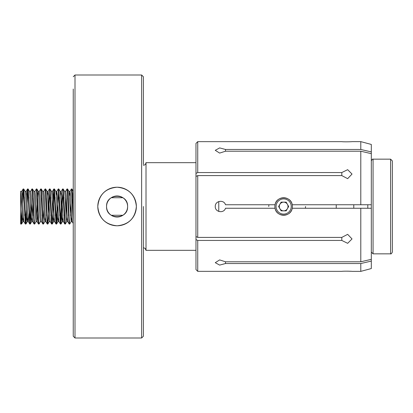 <?xml version="1.0" encoding="UTF-8"?>
<svg xmlns="http://www.w3.org/2000/svg" width="413" height="413" viewBox="0 0 413 413"><rect width="100%" height="100%" fill="white"/><g stroke="black" fill="none" stroke-linecap="round" stroke-linejoin="round"><path stroke-width="0.62" d="M141.628 75.001L75.001 75.001L75.001 337.999L141.628 337.999L141.628 75.001L143.383 76.756L143.383 164.42M143.383 247.702L145.097 248.337L146.011 250.335L146.011 162.665L145.552 164.157L144.798 164.885L143.383 165.298M143.383 206.5L143.383 336.244L141.628 337.999M143.383 299.425L143.383 316.957M97.793 206.5C98.934 194.791 105.356 188.364 117.065 187.213C128.779 188.333 135.216 194.76 136.367 206.5C135.227 218.214 128.799 224.641 117.091 225.787C105.367 224.651 98.934 218.219 97.793 206.5M75.001 337.999L73.251 336.244L73.251 89.027M73.251 120.591L73.251 146.889M73.251 164.42L73.251 191.198M73.251 241.564L73.251 273.127M106.564 206.5C105.914 220.072 128.231 220.093 127.602 206.5C128.257 192.912 105.914 192.933 106.564 206.5M353.776 208.255L353.776 204.745M336.244 208.255L336.244 204.745M305.563 206.5L305.383 208.255M218.771 211.456L218.771 201.539M268.744 206.5L268.92 204.745M195.979 269.596L195.979 239.566L197.734 240.443L197.734 271.346L195.979 269.596L195.979 162.665L146.011 162.665M136.367 206.5A19.287 19.287 0 0 0 107.437 189.799A19.287 19.287 0 0 0 107.437 223.201A19.287 19.287 0 0 0 136.367 206.5M127.602 206.5A10.521 10.521 0 0 0 111.82 197.388A10.521 10.521 0 0 0 111.82 215.612A10.521 10.521 0 0 0 127.602 206.5M21.528 224.032L20.65 224.032L20.65 211.952L21.528 224.032L22.245 215.472M22.751 203.268L23.763 189.004L25.911 224.032L26.628 215.472M27.134 203.268L28.146 189.004L30.294 224.032L31.517 203.268M32.209 190.3L32.529 189.004L33.035 194.105L34.129 218.895L34.677 224.032L36.096 221.616M36.592 190.305L36.912 189.004L37.418 194.105L38.512 218.895L39.059 224.032L40.484 221.616L39.88 217.223L38.786 195.777L38.29 191.384L36.912 189.004M40.98 190.3L41.295 189.004L41.801 194.105L42.895 218.895L43.442 224.032L44.867 221.616L45.363 217.223M45.363 190.3L45.678 189.004L46.184 194.105L47.278 218.895L47.825 224.032L50.019 188.968L52.208 224.032L54.402 188.968L56.591 224.032L58.785 188.968L60.974 224.032L63.168 188.968L65.357 224.032L66.782 221.616L67.278 217.223M66.08 215.472L66.581 203.268M67.278 190.3L67.598 189.004L68.099 194.105L69.193 218.895L69.745 224.032L71.165 221.616L71.661 217.223M70.463 215.472L70.964 203.268M71.661 190.305L71.981 189.004L72.481 194.105L73.251 211.952M21.254 195.777L20.65 207.734L20.65 223.464L20.98 224.032L21.461 220.015L21.951 209.732M22.452 197.522L23.128 189.004L23.711 193.965L25.317 223.996L26.329 209.727M26.835 197.522L27.511 189.004L28.084 193.795L29.7 223.996L30.717 209.732M30.516 191.384L31.935 188.968L34.083 223.996L34.403 222.7M34.898 191.384L36.318 188.968L38.466 223.996L38.786 222.7M42.849 223.996L41.476 221.616L40.98 217.223L39.88 195.777L39.281 191.384L40.706 188.968L42.849 223.996L43.866 209.727M43.664 191.384L45.089 188.968L47.232 223.996L47.552 222.7M48.249 209.732L48.749 197.522M47.552 195.777L48.047 191.384L49.472 188.968L51.615 223.996L51.935 222.7M52.632 209.727L53.855 188.968L56.003 223.996L57.015 209.721M56.318 195.777L56.813 191.384L58.238 188.968L60.427 224.032L61.904 197.517M60.701 195.777L61.196 191.384L62.621 188.968L64.764 223.996L65.084 222.7M65.781 209.732L66.287 197.517M65.579 191.384L67.004 188.968L69.152 223.996L69.467 222.7M69.467 195.777L69.962 191.384L71.387 188.968L73.251 222.137M367.802 208.255L367.802 204.745M390.595 159.16L392.35 160.915L392.35 252.085C391.55 253.639 390.966 254.222 390.595 253.84L390.595 159.16L373.063 159.16L373.063 253.84L371.313 252.085M392.35 201.441L392.35 196.376M360.792 263.535L360.792 271.372L371.313 268.553L371.313 261.093L360.792 263.535L225.488 263.535L219.633 265.094L215.266 262.678L219.639 259.911L225.488 261.785L360.792 261.785L371.313 259.343L371.313 144.447L360.792 141.628L352.026 141.628M360.792 261.785L360.792 208.255L371.313 208.255L371.313 204.745L360.792 204.745L360.792 151.215L225.488 151.215L219.633 153.089L215.266 150.322L219.639 147.906L225.488 149.465L360.792 149.465L360.792 141.628M122.898 197.734L111.267 197.734M122.898 215.266L111.267 215.266M20.65 211.952L20.65 191.389M20.707 191.338L21.801 191.338L22.348 195.777L23.443 217.223L23.939 221.616L25.317 223.996M24.646 215.488L24.94 209.732M27.511 189.004L26.133 191.384L26.731 195.777L27.826 217.223L28.321 221.616L29.7 223.996M23.763 189.004L25.141 191.384L25.637 195.777L26.731 217.223L27.279 221.662L28.378 221.662L29.323 209.732M29.473 191.338L30.567 191.338L31.114 195.777L32.209 217.223L32.71 221.616L34.083 223.996M33.412 215.478L33.706 209.732M33.856 191.338L34.95 191.338L35.497 195.777L36.597 217.223L37.093 221.616L38.466 223.996M32.529 189.004L33.907 191.384L34.403 195.777L35.497 217.223L36.045 221.662L37.144 221.662L38.089 209.732M41.476 221.616L40.428 221.662M42.178 215.472L42.472 209.732M42.622 191.338L43.716 191.338L44.263 195.777L45.363 217.223L45.858 221.616L47.232 223.996M46.561 215.478L46.86 209.732M47.005 191.338L48.099 191.338L48.646 195.777L49.746 217.223L50.241 221.616L51.615 223.996M50.944 215.483L51.243 209.732M51.388 191.338L52.482 191.338L53.029 195.777L54.129 217.223L54.624 221.616L56.003 223.996M55.327 215.478L55.626 209.732M56.813 191.384L57.417 195.777L58.512 217.223L59.007 221.616L60.386 223.996M59.709 215.483L60.009 209.732M61.196 191.384L61.8 195.777L62.895 217.223L63.442 221.662L62.348 221.662L61.8 217.223L60.701 195.777L60.205 191.384L58.832 189.004M64.092 215.488L64.392 209.732M64.536 191.338L65.636 191.338L66.183 195.777L67.278 217.223L67.825 221.662L66.782 221.616M68.475 215.478L68.775 209.732M69.962 191.384L70.566 195.777L71.661 217.223L72.208 221.662L71.165 221.616M72.858 215.478L73.158 209.732M20.65 191.198L21.254 195.777L22.348 217.223L22.896 221.662L23.443 217.223M24.14 203.263L24.439 197.528M27.279 221.662L27.826 217.223M28.523 203.268L28.822 197.528M28.146 189.004L29.524 191.384L30.02 195.777L31.114 217.223L31.662 221.662L32.209 217.223L33.205 197.528M36.597 217.223L37.691 195.777L38.239 191.338L39.333 191.338M41.672 203.268L41.971 197.528M41.295 189.004L42.673 191.384L43.169 195.777L44.263 217.223L44.867 221.616M46.055 203.273L46.354 197.528M45.678 189.004L47.056 191.384L47.552 195.777L48.646 217.223L49.199 221.662L50.293 221.662M50.438 203.279L50.737 197.528M50.061 189.004L51.439 191.384L51.935 195.777L53.029 217.223L53.582 221.662L54.129 217.223M54.821 203.268L55.12 197.528M54.449 189.004L55.822 191.384L56.318 195.777L57.417 217.223L57.965 221.662L58.512 217.223M59.204 203.273L59.503 197.528M61.248 191.338L60.205 191.384M61.021 223.996L62.399 221.616L62.895 217.223M63.587 203.273L63.886 197.528M63.215 189.004L64.588 191.384L65.084 195.777L66.183 217.223L66.73 221.662M67.975 203.268L68.269 197.528M70.019 191.338L68.919 191.338L71.113 221.662M72.358 203.273L73.251 191.389M360.792 208.255L292.234 208.255C290.928 217.377 276.359 217.372 275.058 208.255L225.488 208.255C223.892 213.743 214.93 212.205 215.266 206.5C214.941 200.795 223.892 199.257 225.488 204.745L275.058 204.745C276.364 195.628 290.917 195.617 292.234 204.745L360.792 204.745M195.979 229.917L195.979 239.566M195.979 236.53L195.979 176.47L197.734 175.592L197.734 237.408L195.979 236.53M341.804 141.654C343.394 141.969 352.351 141.762 352.026 141.628C352.356 141.762 343.394 141.969 341.804 141.654L197.734 141.654L197.734 172.557L195.979 173.434L195.979 143.404L195.979 162.665M360.792 149.465L371.313 151.907M371.313 153.657L360.792 151.215M371.313 261.093L371.313 259.343M197.734 172.557L341.804 172.557L347.653 169.676L352.026 174.064L347.653 178.659L341.804 175.592L197.734 175.592M197.734 237.408L341.804 237.408L347.653 234.341L352.026 238.936L347.653 243.324L341.804 240.443L197.734 240.443M197.734 271.346L341.804 271.346C343.399 271.031 352.346 271.238 352.026 271.372C352.351 271.238 343.394 271.031 341.804 271.346M350.787 271.284L347.617 271.165M195.979 173.434L195.979 183.083M195.979 143.404L197.734 141.654M225.488 149.465L225.488 151.215M225.488 261.785L225.488 263.535M341.804 175.592L341.804 172.557M341.804 240.443L341.804 237.408M279.869 208.679A4.357 4.357 0 0 0 287.417 208.679A4.357 4.357 0 0 0 283.643 202.143A4.357 4.357 0 0 0 279.869 208.679M286.163 202.143L281.129 202.143L278.615 206.5L281.129 210.857L286.163 210.857L288.677 206.5L286.163 202.143M276.054 206.5A7.594 7.594 0 0 0 287.443 213.077A7.594 7.594 0 0 0 287.443 199.923A7.594 7.594 0 0 0 276.054 206.5M274.877 206.5A8.766 8.766 0 0 0 288.026 214.094A8.766 8.766 0 0 0 288.026 198.906A8.766 8.766 0 0 0 274.877 206.5M195.979 250.335L146.011 250.335M75.001 75.001L73.251 76.756M71.934 188.968L71.387 188.968M67.551 188.968L67.004 188.968M63.168 188.968L62.621 188.968M58.785 188.968L58.238 188.968M54.402 188.968L53.855 188.968M50.019 188.968L49.472 188.968M45.637 188.968L45.089 188.968M41.254 188.968L40.706 188.968M36.871 188.968L36.318 188.968M32.488 188.968L31.935 188.968M28.105 188.968L27.552 188.968M23.717 188.968L23.169 188.968M69.74 224.032L69.193 224.032M65.357 224.032L64.81 224.032M60.974 224.032L60.427 224.032M56.591 224.032L56.044 224.032M52.208 224.032L51.661 224.032M47.825 224.032L47.278 224.032M43.442 224.032L42.895 224.032M39.059 224.032L38.512 224.032M34.677 224.032L34.129 224.032M30.294 224.032L29.746 224.032M25.911 224.032L25.363 224.032M390.595 253.84L373.063 253.84M23.128 189.004L21.75 191.384M53.809 189.004L52.43 191.384M64.769 223.996L63.39 221.616M69.152 223.996L67.773 221.616M73.251 223.505L72.156 221.616M23.99 221.662L22.896 221.662M26.184 191.338L25.09 191.338M32.761 221.662L31.662 221.662M45.91 221.662L44.816 221.662M54.676 221.662L53.582 221.662M56.865 191.338L55.77 191.338M59.059 221.662L57.965 221.662M22.947 221.616L21.574 223.996M27.33 221.616L25.957 223.996M31.713 221.616L30.34 223.996M49.25 221.616L47.872 223.996M53.633 221.616L52.255 223.996M58.016 221.616L56.638 223.996M68.971 191.384L67.598 189.004M73.354 191.384L71.981 189.004M373.063 159.16C372.696 158.778 372.113 159.361 371.313 160.915M360.792 271.372L352.026 271.372"/></g></svg>
